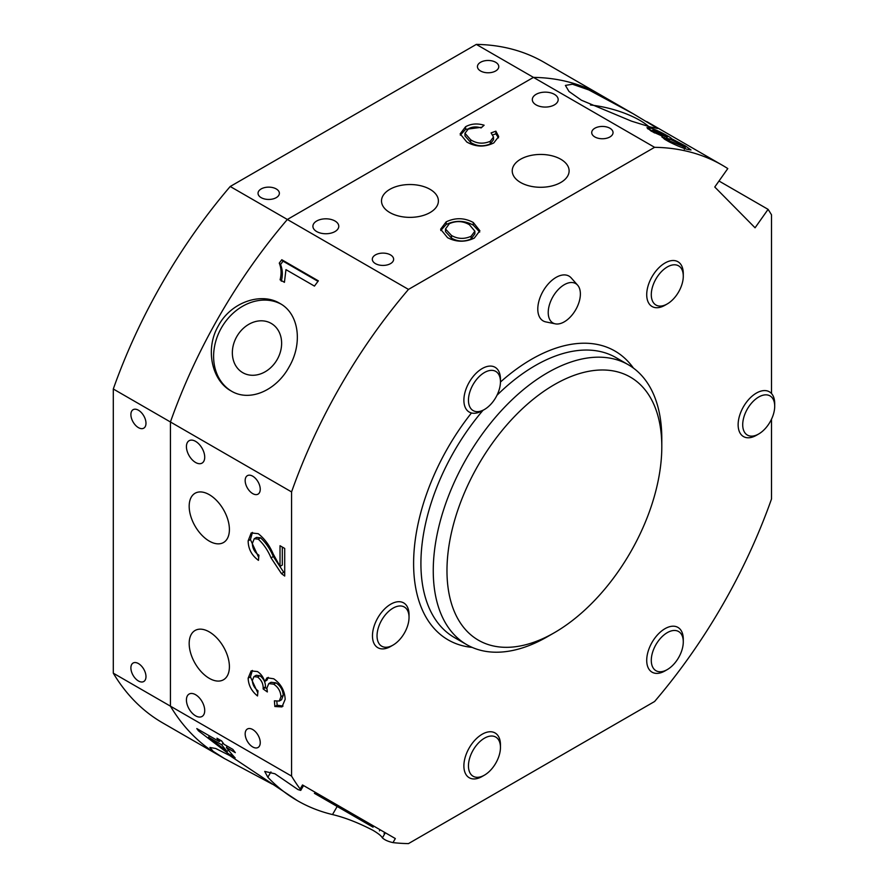 <?xml version="1.0" encoding="UTF-8"?>
<svg xmlns="http://www.w3.org/2000/svg" width="888" height="888" viewBox="0 0 888 888"><rect width="100%" height="100%" fill="white"/><g stroke="black" fill="none" stroke-linecap="round" stroke-linejoin="round"><path stroke-width="1.33" d="M138.439 663.569A10.667 6.161 -120 0 0 133.1 663.036A10.667 6.161 -120 0 0 131.468 671.583A10.667 6.161 -120 0 0 138.439 680.985A10.667 6.161 -120 0 0 143.767 681.507A10.667 6.161 -120 0 0 145.41 672.96A10.667 6.161 -120 0 0 138.439 663.569M138.439 410.223A10.667 6.161 -120 0 0 133.1 409.69A10.667 6.161 -120 0 0 131.468 418.237A10.667 6.161 -120 0 0 138.439 427.639A10.667 6.161 -120 0 0 143.767 428.16A10.667 6.161 -120 0 0 145.41 419.613A10.667 6.161 -120 0 0 138.439 410.223M276.246 188.944A10.667 6.161 0 0 0 264.624 187.601A10.667 6.161 0 0 0 258.042 193.295A10.667 6.161 0 0 0 261.161 197.647A10.667 6.161 0 0 0 272.794 198.979A10.667 6.161 0 0 0 279.376 193.295A10.667 6.161 0 0 0 276.246 188.944M495.648 62.271A10.667 6.161 0 0 0 484.027 60.939A10.667 6.161 0 0 0 477.444 66.622A10.667 6.161 0 0 0 480.563 70.973A10.667 6.161 0 0 0 492.185 72.317A10.667 6.161 0 0 0 498.779 66.622A10.667 6.161 0 0 0 495.648 62.271M633.166 113.753L657.608 128.471L650.538 127.04L631.468 121.145L581.407 100.211L568.997 91.464L565.401 85.415L572.471 84.216L588.877 89.954L633.166 113.753L601.098 95.238A381.385 220.191 120 0 0 533.455 77.389L287.346 219.48L533.455 77.389A381.385 220.191 120 0 1 601.098 95.238L543.956 62.249A381.385 220.191 120 0 0 476.323 44.4L230.214 186.491L287.346 219.48A381.385 220.191 120 0 0 170.429 421.978L113.298 389L113.298 673.182L170.429 706.16A381.385 220.191 120 0 0 219.713 755.821L224.342 758.496L213.109 751.281L209.868 747.474L215.717 748.495L229.67 755.51L297.413 800.676A381.385 220.191 -60 0 1 267.854 777.244L264.713 771.406L274.914 773.77L298.046 789.61L300.732 790.409L300.166 789.021L302.508 784.959L395.327 838.55L302.508 784.959M719.003 181.019L768.087 209.357L755.066 227.794L714.762 187.013L727.794 168.576A381.385 220.191 120 0 0 722.221 165.168A381.385 220.191 120 0 0 654.589 147.319L476.323 44.4M230.214 186.491A381.385 220.191 120 0 0 113.298 389M113.298 673.182A381.385 220.191 120 0 0 162.571 722.832L219.713 755.821A381.385 220.191 120 0 1 170.429 706.16L170.429 421.978L170.429 706.16L291.564 776.101A381.385 220.191 120 0 0 300.166 789.021M648.684 126.507A50.094 17.283 14.9 0 0 639.826 120.335A50.094 17.283 14.9 0 0 590.465 105.006M395.327 838.55L392.984 842.612C388.189 841.547 384.648 839.97 382.384 837.872C381.329 835.908 378.155 833.366 372.86 830.258C358.241 822.71 344.788 817.482 332.501 814.562A381.385 220.191 -60 0 1 297.413 800.676M195.571 694.705A12.932 7.459 -120 0 0 189.111 694.061A12.932 7.459 -120 0 0 187.124 704.428A12.932 7.459 -120 0 0 195.571 715.817A12.932 7.459 -120 0 0 202.042 716.461A12.932 7.459 -120 0 0 204.018 706.093A12.932 7.459 -120 0 0 195.571 694.705M195.571 441.358A12.932 7.459 -120 0 0 189.111 440.714A12.932 7.459 -120 0 0 187.124 451.082A12.932 7.459 -120 0 0 195.571 462.47A12.932 7.459 -120 0 0 202.042 463.114A12.932 7.459 -120 0 0 204.018 452.747A12.932 7.459 -120 0 0 195.571 441.358M334.987 231.557A12.932 7.459 0 0 0 338.772 226.285A12.932 7.459 0 0 0 330.791 219.38A12.932 7.459 0 0 0 316.705 221.001A12.932 7.459 0 0 0 312.909 226.285A12.932 7.459 0 0 0 320.89 233.178A12.932 7.459 0 0 0 334.987 231.557M554.389 104.884A12.932 7.459 0 0 0 558.175 99.611A12.932 7.459 0 0 0 550.194 92.718A12.932 7.459 0 0 0 536.108 94.328A12.932 7.459 0 0 0 532.312 99.611A12.932 7.459 0 0 0 540.293 106.505A12.932 7.459 0 0 0 554.389 104.884M252.714 729.536A10.667 6.161 -120 0 0 247.375 729.015A10.667 6.161 -120 0 0 245.743 737.562A10.667 6.161 -120 0 0 252.714 746.952A10.667 6.161 -120 0 0 258.042 747.485A10.667 6.161 -120 0 0 259.673 738.938A10.667 6.161 -120 0 0 252.714 729.536M252.714 476.19A10.667 6.161 -120 0 0 247.375 475.668A10.667 6.161 -120 0 0 245.743 484.215A10.667 6.161 -120 0 0 252.714 493.606A10.667 6.161 -120 0 0 258.042 494.139A10.667 6.161 -120 0 0 259.673 485.592A10.667 6.161 -120 0 0 252.714 476.19M390.52 263.625A10.667 6.161 0 0 0 393.639 259.263A10.667 6.161 0 0 0 387.057 253.579A10.667 6.161 0 0 0 375.435 254.912A10.667 6.161 0 0 0 372.316 259.263A10.667 6.161 0 0 0 378.899 264.957A10.667 6.161 0 0 0 390.52 263.625M609.923 136.952A10.667 6.161 0 0 0 613.042 132.601A10.667 6.161 0 0 0 606.46 126.906A10.667 6.161 0 0 0 594.838 128.238A10.667 6.161 0 0 0 591.719 132.601A10.667 6.161 0 0 0 598.301 138.284A10.667 6.161 0 0 0 609.923 136.952M231.058 390.92C211.832 380.575 204.828 348.895 218.359 325.829C230.891 302.075 261.294 291.908 279.887 303.419C299.201 313.775 302.741 343.534 289.233 366.689C276.557 390.287 249.85 402.486 231.058 390.92M280.952 304.062A50.094 40.904 -60 0 0 221.345 327.983A50.094 40.904 -60 0 0 231.502 391.175M272.372 784.193L224.342 758.496M661.804 446.642A151.904 87.701 120 0 0 554.389 384.626A151.904 87.701 120 0 0 446.975 570.673A151.904 87.701 120 0 0 554.389 632.689A151.904 87.701 120 0 0 661.804 446.642L661.804 438.728A161.605 93.307 120 0 0 628.327 364.746A161.605 93.307 120 0 0 503.796 408.036A161.605 93.307 120 0 0 433.255 570.673A161.605 93.307 120 0 0 466.733 644.655A161.605 93.307 120 0 0 547.53 636.64L554.389 632.689M271.217 323.41A28.438 23.221 -60 0 0 236.874 336.43A28.438 23.221 -60 0 0 242.768 372.683A28.438 23.221 -60 0 0 277.1 359.662A28.438 23.221 -60 0 0 271.217 323.41M430.058 189.333A28.438 16.417 0 0 0 399.067 185.781A28.438 16.417 0 0 0 381.507 200.943A28.438 16.417 0 0 0 389.832 212.554A28.438 16.417 0 0 0 420.834 216.117A28.438 16.417 0 0 0 438.395 200.943A28.438 16.417 0 0 0 430.058 189.333M560.783 159.252A28.438 16.417 0 0 0 529.792 155.689A28.438 16.417 0 0 0 512.232 170.862A28.438 16.417 0 0 0 520.557 182.473A28.438 16.417 0 0 0 551.559 186.036A28.438 16.417 0 0 0 569.119 170.862A28.438 16.417 0 0 0 560.783 159.252M209.291 494.672A28.438 16.417 -120 0 0 195.06 493.262A28.438 16.417 -120 0 0 190.709 516.05A28.438 16.417 -120 0 0 209.291 541.114A28.438 16.417 -120 0 0 223.51 542.524A28.438 16.417 -120 0 0 227.872 519.735A28.438 16.417 -120 0 0 209.291 494.672M209.291 631.901A28.438 16.417 -120 0 0 195.06 630.491A28.438 16.417 -120 0 0 190.709 653.279A28.438 16.417 -120 0 0 209.291 678.343A28.438 16.417 -120 0 0 223.51 679.753A28.438 16.417 -120 0 0 227.872 656.965A28.438 16.417 -120 0 0 209.291 631.901M670.507 139.261L670.795 138.717C672.305 138.95 671.328 138.051 667.865 136.042C661.294 132.301 655.455 129.615 650.338 127.972L646.952 127.617L651.204 131.135L663.036 136.452L661.849 136.619L664.468 139.15L669.141 141.847C676.301 145.432 682.395 147.941 687.423 149.362L691.019 149.972L685.536 146.021L671.461 138.65M470.662 139.782C476.745 143.678 483.272 144.189 490.265 141.303L493.506 137.041L491.086 132.9L495.859 131.18L498.69 136.53L493.795 142.924C484.626 147.353 475.635 147.053 466.811 142.025L460.139 133.877L465.59 126.729C471.14 123.676 477.322 123.177 484.127 125.219L481.085 127.939C476.545 126.418 472.372 126.651 468.564 128.66L464.968 133.256L470.662 139.782L470.662 142.413C476.745 146.32 483.272 146.831 490.265 143.945L490.265 141.303M291.564 776.101L291.564 491.919L170.429 421.978A381.385 220.191 120 0 1 287.346 219.48L408.48 289.41L654.589 147.319M473.282 222.488L479.864 230.736L474.292 238.095C465.29 242.369 456.388 242.235 447.585 237.695L440.615 229.226L446.176 221.845C455.411 217.493 464.435 217.704 473.282 222.488L473.282 225.13L479.698 232.057M768.087 209.357A381.385 220.191 120 0 1 771.505 214.818L771.505 393.539M771.505 419.192L771.505 499.001A381.385 220.191 120 0 1 654.589 701.509L408.48 843.6A381.385 220.191 120 0 1 392.984 842.612M235.142 757.886A381.385 220.191 -60 0 1 226.407 747.518L235.32 752.669A381.385 220.191 -60 0 1 232.9 749.417L223.998 744.277A381.385 220.191 -60 0 1 221.645 740.936L216.961 738.228A381.385 220.191 120 0 0 219.303 741.569L196.803 728.582A381.385 220.191 120 0 0 198.49 730.857L230.447 755.177L235.142 757.886M273.238 554.079L280.02 566.389L280.02 545.731L284.704 548.44L284.704 576.046L281.452 573.604L271.029 557.853C267.843 550.294 263.592 544.055 258.275 539.138L254.246 538.716L252.359 543.423C252.492 548.462 254.678 552.392 258.919 555.211L258.452 560.35C251.693 555.377 248.252 548.873 248.141 540.859L251.215 532.933L258.23 533.699C264.557 538.639 269.564 545.432 273.238 554.079M273.704 678.776C280.897 683.804 284.726 690.653 285.17 699.333L281.984 706.904L274.858 706.515L274.392 700.832L279.287 701.032L280.952 696.703C280.619 691.308 278.199 687.134 273.671 684.171L268.787 683.582L266.866 688.156L267.355 691.941L263.137 688.955L263.192 688.2C263.203 683.571 261.338 679.853 257.587 677.056L253.957 676.612L252.359 680.463C252.569 684.659 254.445 688.111 257.986 690.809L257.509 695.959C251.593 691.197 248.474 685.281 248.141 678.188L251.138 670.917L257.431 671.55C260.85 673.726 263.27 677.045 264.691 681.496L267.055 677.788L273.704 678.776M408.48 289.41A381.385 220.191 120 0 0 291.564 491.919M279.276 263.114C281.341 268.121 281.618 273.704 280.108 279.831L284.426 282.329L285.958 269.641L314.452 286.091A381.385 220.191 -60 0 1 318.359 280.852L281.796 259.74A381.385 220.191 120 0 0 279.276 263.114L280.541 264.557L283.05 261.161L281.796 259.74M283.05 261.161L317.993 281.341M281.307 281.196C282.884 275.158 282.628 269.619 280.541 264.557M282.306 547.052L282.306 565.068L280.02 566.389M284.704 573.16L283.738 572.283L281.452 573.604M283.738 572.283L273.315 556.532L271.029 557.853M273.315 556.532C270.13 548.973 265.878 542.735 260.561 537.817L258.275 539.138M260.561 537.817L256.532 537.407L254.246 538.716M258.708 557.498L250.427 539.549L248.141 540.859M250.427 539.549L252.447 532.423M283.039 706.104L277.145 705.194L274.858 706.515M277.145 705.194L276.834 701.409M279.287 701.032L281.574 699.722L283.239 695.382L280.952 696.703M283.239 695.382C282.906 689.987 280.475 685.814 275.946 682.85L273.671 684.171M275.946 682.85L271.073 682.273L268.787 683.582M266.877 688.666L265.423 687.634L263.137 688.955M265.423 687.634L265.479 686.879L263.192 688.2M265.479 686.879C265.49 682.25 263.625 678.532 259.873 675.735L257.587 677.056M259.873 675.735L256.244 675.291L253.957 676.612M257.798 692.906L250.427 676.878L248.141 678.188M250.427 676.878L252.392 670.451M268.265 677.355L266.966 680.175L264.691 681.496M227.395 746.242L226.407 747.518M231.502 753.812L230.447 755.177M199.19 729.947L198.49 730.857M220.368 740.192L219.303 741.569M223.099 743.023L221.723 744.81A381.385 220.191 120 0 0 227.195 751.537L208.547 737.207L221.723 744.81M228.36 750.016L227.195 751.537M227.073 746.664L226.207 745.554M209.535 735.93L208.547 737.207M221.889 741.291L220.246 740.348M490.265 143.945L493.506 139.682L493.506 137.041M492.84 134.898L495.859 133.822L495.859 131.18M495.859 133.822L498.501 137.84M460.317 135.176L465.59 129.359L465.59 126.729M465.59 129.359L481.862 127.239M464.968 133.256L464.968 135.897L470.662 142.413M440.759 230.514L446.176 224.486L446.176 221.845M446.176 224.486C455.411 220.135 464.435 220.346 473.282 225.13M445.732 230.214L445.499 231.635L451.493 238.128C457.786 241.691 464.324 241.958 471.106 238.916L474.869 233.833L474.869 231.191L469.386 224.708C463.025 220.968 456.354 220.624 449.361 223.665L445.499 228.993L451.493 235.487C457.786 239.05 464.324 239.316 471.106 236.275L474.869 231.191M451.493 238.128L451.493 235.487M471.106 238.916L471.106 236.275M662.082 137.274L663.036 136.452M647.563 128.671L649.505 129.526L650.338 127.972M649.505 129.526L652.347 130.891M666.011 138.173L666.555 138.484L667.865 136.042M685.103 146.82L685.536 146.021M664.113 137.951L665.778 138.617L666.81 136.685L655.078 132.079L652.724 130.181L664.324 134.843C667.376 136.652 667.587 137.163 664.957 136.386L664.113 137.951L662.615 137.24M653.768 131.979C651.348 130.869 651.625 131.191 654.611 132.956M668.22 140.337C665.267 139.005 665.867 139.549 670.029 141.98L674.27 144.356M654.611 132.945L655.078 132.079M670.396 141.292L666.877 138.539L669.053 138.783L681.818 144.677L685.414 147.297L670.396 141.292L670.029 141.98M682.75 147.83L683.238 146.942M556.732 291.253A22.744 13.131 120 0 0 550.116 320.191A22.744 13.131 120 0 0 555.3 323.843A22.744 13.131 120 0 0 571.872 315.262A22.744 13.131 120 0 0 578.488 286.325A22.744 13.131 120 0 0 577.622 285.17A22.744 13.131 120 0 0 556.732 291.253M577.622 285.17L571.217 277.933A25.852 14.93 120 0 0 569.008 276.113A25.852 14.93 120 0 0 547.463 284.859A25.852 14.93 120 0 0 543.145 320.901A25.852 14.93 120 0 0 545.831 321.911L555.3 323.843M753.868 435.897A22.622 13.065 120 0 0 758.707 433.977A22.622 13.065 120 0 0 774.702 406.26A22.622 13.065 120 0 0 763.536 395.093A22.622 13.065 120 0 0 743.456 418.725A22.622 13.065 120 0 0 753.868 435.897M758.707 433.977L756.421 435.286A25.852 14.93 -60 0 1 750.893 437.495A25.852 14.93 -60 0 1 743.489 436.574A25.852 14.93 -60 0 1 740.792 412.232A25.852 14.93 -60 0 1 761.948 390.864A25.852 14.93 -60 0 1 769.352 391.786A25.852 14.93 -60 0 1 774.702 403.629L774.702 406.26M341.891 809.19L338.317 807.125M354.234 816.316L371.761 826.439M355.444 817.015L350.605 813.852M359.152 819.158L357.598 818.259M355.267 816.538L355.766 817.204M340.004 808.102L314.396 793.317M340.082 808.147L350.172 813.974M328.616 801.154L329.726 802.164M347.386 812.365L355.045 816.782M358.463 818.758L354.035 816.205M350.027 813.519L350.36 814.074M340.726 808.513L354.301 816.361M344.255 810.189L345.21 811.11M344.111 810.466L373.071 827.194M333.222 804.184L340.115 808.169M678.077 292.851A22.622 13.065 120 0 0 683.283 276.201A22.622 13.065 120 0 0 673.737 264.813A22.622 13.065 120 0 0 656.498 278.033A22.622 13.065 120 0 0 652.369 300.732A22.622 13.065 120 0 0 667.288 303.918A22.622 13.065 120 0 0 678.077 292.851M667.288 303.918L665.001 305.239A25.852 14.93 -60 0 1 652.07 306.515A25.852 14.93 -60 0 1 652.669 275.657A25.852 14.93 -60 0 1 677.933 261.727A25.852 14.93 -60 0 1 683.283 273.571L683.283 276.201M500.077 378.011A22.622 13.065 120 0 0 481.007 374.947A22.622 13.065 120 0 0 468.831 403.996A22.622 13.065 120 0 0 484.448 409.479A22.622 13.065 120 0 0 500.455 381.762A22.622 13.065 120 0 0 500.077 378.011M484.448 409.479L482.162 410.789A25.852 14.93 -60 0 1 469.241 412.076A25.852 14.93 -60 0 1 464.313 404.528A25.852 14.93 -60 0 1 473.382 376.235A25.852 14.93 -60 0 1 495.093 367.288A25.852 14.93 -60 0 1 500.022 374.836A25.852 14.93 -60 0 1 500.455 379.132L500.455 381.762M397.868 606.215A22.622 13.065 120 0 0 377.789 629.836A22.622 13.065 120 0 0 388.2 647.019A22.622 13.065 120 0 0 393.04 645.088A22.622 13.065 120 0 0 409.035 617.382A22.622 13.065 120 0 0 397.868 606.215M393.04 645.088L390.753 646.409A25.852 14.93 -60 0 1 385.226 648.617A25.852 14.93 -60 0 1 377.822 647.685A25.852 14.93 -60 0 1 375.125 623.354A25.852 14.93 -60 0 1 396.27 601.986A25.852 14.93 -60 0 1 403.674 602.908A25.852 14.93 -60 0 1 409.035 614.74L409.035 617.382M473.659 749.261A22.622 13.065 120 0 0 469.541 771.972A22.622 13.065 120 0 0 484.448 775.146A22.622 13.065 120 0 0 495.238 764.08A22.622 13.065 120 0 0 500.455 747.441A22.622 13.065 120 0 0 490.909 736.041A22.622 13.065 120 0 0 473.659 749.261M484.448 775.146L482.162 776.467A25.852 14.93 -60 0 1 469.241 777.744A25.852 14.93 -60 0 1 469.83 746.886A25.852 14.93 -60 0 1 495.093 732.966A25.852 14.93 -60 0 1 500.455 744.799L500.455 747.441M651.659 664.102A22.622 13.065 120 0 0 667.288 669.585A22.622 13.065 120 0 0 683.283 641.88A22.622 13.065 120 0 0 682.916 638.128A22.622 13.065 120 0 0 663.847 635.064A22.622 13.065 120 0 0 651.659 664.102M667.288 669.585L665.001 670.906A25.852 14.93 -60 0 1 652.07 672.183A25.852 14.93 -60 0 1 647.141 664.646A25.852 14.93 -60 0 1 656.221 636.352A25.852 14.93 -60 0 1 677.933 627.405A25.852 14.93 -60 0 1 682.861 634.942A25.852 14.93 -60 0 1 683.283 639.238L683.283 641.88M382.384 837.872L385.325 832.778M628.327 364.746L615.995 357.62A161.605 93.307 120 0 0 496.958 395.293M483.005 410.312A161.605 93.307 120 0 0 420.912 563.547A161.605 93.307 120 0 0 454.39 637.529L466.733 644.655M471.45 412.976A166.778 96.293 120 0 0 413.608 563.547A166.778 96.293 120 0 0 472.172 647.396M633.433 368.087A166.778 96.293 120 0 0 500.444 382.051M337.174 806.471L332.501 814.562M270.929 771.916L267.854 777.244M315.451 792.44L314.807 793.55M380.097 829.758L379.454 830.879M646.73 121.578L722.221 165.168M445.499 228.993L445.499 231.635M303.541 785.558L300.732 790.409M652.724 130.181L652.114 131.335M666.877 138.539L666.311 139.594M685.414 147.286L684.348 149.273M384.715 832.422L384.071 833.543"/></g></svg>
